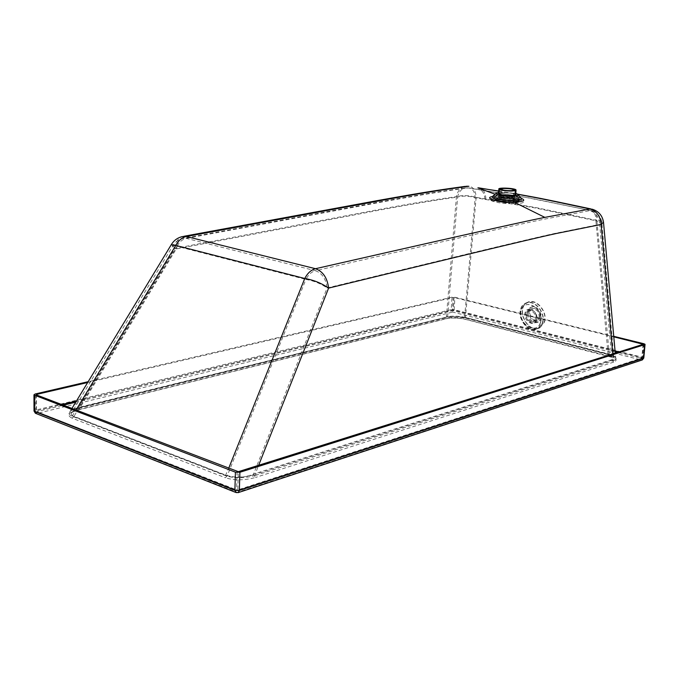 <?xml version="1.0" encoding="UTF-8"?>
<svg xmlns="http://www.w3.org/2000/svg" width="679" height="679" viewBox="0 0 679 679"><rect width="100%" height="100%" fill="white"/><g stroke="black" fill="none" stroke-linecap="round" stroke-linejoin="round"><path stroke-width="0.51" stroke-dasharray="3.4 2.55" d="M527.956 313.027L528.763 309.514L531.012 307.256C538.006 303.241 545.67 318.68 538.337 322.033C532.684 323.187 529.23 320.191 527.956 313.027M527.014 313.452L527.829 309.938L530.07 307.68C537.064 303.666 544.736 319.113 537.403 322.466C531.75 323.62 528.287 320.615 527.014 313.452M255.627 475.402C244.559 478.423 234.484 478.517 225.403 475.682L72.025 416.244C66.381 413.435 68.426 410.651 78.17 407.892L78.654 407.425C73.527 408.834 70.523 410.447 69.623 412.255L69.945 414.173L72.551 415.786L225.937 475.164C234.628 477.889 244.33 477.651 255.049 474.451L255.627 475.402L613.833 360.524L613.324 359.828L615.641 357.493L608.987 354.082L465.48 317.449L476.157 197.368C475.801 191.554 473.883 187.939 470.394 186.53L468.9 186.284M613.833 360.524C618.162 358.673 616.651 356.67 609.292 354.514L465.48 317.449C458.537 315.964 452.172 315.76 446.383 316.838L456.432 196.621C462.45 195.043 469.028 195.289 476.157 197.368L535.943 207.562L596.849 220.403C596.909 214.513 595.424 210.796 592.394 209.251L590.883 208.928M498.692 191.172L517.95 194.381M71.906 408.495L69.623 412.255C69.003 411.432 71.915 409.98 78.374 407.901L446.095 317.229L78.654 407.425L174.987 248.412L379.094 209.488C420.87 201.833 432.582 200.033 456.432 196.621C457.561 191.079 460.345 187.684 464.792 186.436L466.49 186.233M171.346 244.576L174.987 248.412C175.708 242.004 178.178 238.057 182.413 236.555L183.754 236.309M36.131 394.813L36.411 411.559L236.53 489.856L236.75 490.433L36.827 411.627L63.3 405.202M237.064 471.65L236.53 489.856L237.803 489.89L236.75 490.433L36.411 411.559L36.31 394.881M643.378 344.228L641.714 358.393L641.816 357.663L641.409 358.41L617.584 352.376M615.055 350.89L453.224 309.964L452.817 310.634L452.384 309.938L453.156 297.461L453.996 297.487L613.791 336.835M35.979 394.703L36.021 410.922L61.628 404.565M641.714 358.393L237.158 490.493L641.714 358.393M613.748 336.334L454.93 297.275L451.993 297.173L88.16 381.691M87.659 382.523L453.156 297.461M36.114 413.545L237.973 492.691M236.334 492.682L641.265 359.989L452.723 312.085L451.221 309.641L454.158 309.734L452.723 312.085L36.827 413.503L35.147 410.218L451.221 309.641L451.993 297.173M643.785 358.045L642.699 357.375L641.265 359.989L642.105 359.997M34.009 410.829L35.147 410.218L35.104 394.015M445.797 318.706L78.161 409.751L78.9 409.776L79.859 408.104L447.546 317.322L457.638 197.046C462.993 195.637 468.841 195.858 475.19 197.708L534.984 207.918L595.907 220.785L608.07 354.548L613.986 357.663L611.915 359.658L613.697 362.119C618.026 360.26 616.515 358.249 609.156 356.093L608.07 354.548L464.529 317.865L447.546 317.322L446.527 318.689L445.797 318.706C451.841 317.534 458.486 317.747 465.726 319.342L464.529 317.865L475.19 197.708C474.867 192.539 473.161 189.331 470.072 188.083L468.001 187.905C444.058 191.181 432.285 192.946 390.552 200.415L186.318 238.388L182.838 238.439C178.653 239.441 175.411 241.758 173.12 245.382L176.973 246.316C179.349 241.894 182.464 239.254 186.318 238.388L315.446 270.726C420.369 246.672 515.2 225.021 544.694 219.096L589.762 210.643C595.78 212.519 599.09 217.102 599.693 224.401L601.806 222.33L595.907 220.785C595.967 215.549 594.643 212.247 591.952 210.88L528.415 197.912L468.001 187.905L465.064 187.998C439.517 191.503 425.691 193.625 377.855 202.232L182.838 238.439C179.078 239.763 176.88 243.277 176.243 248.964C173.739 246.995 172.695 245.798 173.12 245.382L71.346 413.239L71.541 415.098L73.858 416.541L72.016 418.128L225.343 477.744L227.21 475.928C234.909 478.398 243.685 477.804 253.53 474.129L255.559 477.456C244.499 480.494 234.425 480.588 225.343 477.744M484.908 199.287C484.611 194.101 482.913 190.884 479.841 189.628L470.072 188.083L465.064 187.998C461.117 189.11 458.648 192.123 457.638 197.046C433.805 200.466 422.092 202.274 380.325 209.947L176.243 248.964L79.859 408.104C75.097 409.726 72.263 411.44 71.346 413.239L71.346 413.239C70.064 413.121 72.577 411.966 78.9 409.776L446.527 318.689C452.121 317.645 458.35 317.848 465.217 319.308L613.892 357.858L601.806 222.33C600.856 216.525 597.571 212.705 591.952 210.88L530.528 198.158L477.778 189.441M305.906 279.425C313.706 280.741 320.76 283.584 327.091 287.964C325.945 278.882 322.058 273.136 315.446 270.726C311.593 271.727 308.41 274.63 305.906 279.425L176.973 246.316L73.858 416.541L227.21 475.928L305.906 279.425M515.802 193.43L498.615 192.335M498.547 193.277L503.555 192.471C509.106 192.522 513.061 193.065 515.429 194.101L515.734 194.364M453.996 297.487L453.224 309.964L76.472 400.966M498.564 200.594L493.209 198.591C491.392 195.527 519.766 196.961 520.335 199.965C518.043 202.028 510.786 202.24 498.564 200.594M502.205 194.848L499.031 193.371C503.776 192.225 509.089 192.488 514.979 194.177L515.285 194.483C513.91 195.705 509.547 195.824 502.205 194.848M499.888 198.888C496.391 198.192 494.898 197.479 495.415 196.766C496.655 194.839 515.14 195.773 517.992 197.903C517.873 200.033 511.839 200.356 499.888 198.888M498.547 193.337L498.607 193.26C503.606 192.055 509.208 192.335 515.403 194.109L515.726 194.432M499.6 198.939C495.967 198.209 494.414 197.479 494.94 196.723C496.213 194.72 515.505 195.696 518.45 197.92C522.117 199.915 508.215 200.678 499.6 198.939M539.915 318.103C540.229 311.118 537.454 307.893 531.598 308.419C525.393 311.203 531.835 324.206 537.726 320.785L539.915 318.103M539.101 317.568C539.364 311.653 537.021 308.92 532.056 309.369C526.811 311.729 532.26 322.729 537.25 319.843L539.101 317.568M535.358 319.3L533.499 321.574C528.517 324.469 523.051 313.435 528.296 311.075C533.261 310.626 535.612 313.367 535.358 319.3M544.1 322.126C548.097 312.051 535.85 297.792 527.498 302.707C515.047 308.249 527.948 334.331 539.771 327.448L544.1 322.126M544.346 322.296C548.437 311.975 535.901 297.394 527.371 302.418C514.623 308.088 527.821 334.772 539.915 327.736L544.346 322.296M609.292 354.514L596.849 220.403C600.677 220.624 602.893 221.201 603.495 222.143L603.546 222.704M485.884 198.939C485.544 193.099 483.635 189.475 480.172 188.066L478.593 187.82M78.17 407.892L446.095 317.229C452.01 316.1 458.537 316.312 465.675 317.865L609.156 354.514C614.495 356.424 616.651 357.417 615.641 357.493L615.25 353.105M521.345 198.387C515.777 196.757 508.579 195.934 499.761 195.925L492.436 196.537M492.207 196.766L500.067 195.959L495.05 194.194M615.132 351.756L452.817 310.634L75.734 402.18M465.819 317.874C458.58 316.287 451.934 316.075 445.882 317.237M643.038 344.363L641.816 357.663L619.07 351.909M612.789 353.886L613.324 359.828L255.049 474.451L258.665 465.285M72.025 416.244L76.023 410.065M225.403 475.682L228.636 468.425M643.947 343.761L642.699 357.375L454.158 309.734L454.93 297.275M643.285 344.287L642.028 357.918L237.803 489.89L238.337 471.684M609.156 356.093L465.726 319.342M78.161 409.751C68.426 412.518 66.381 415.31 72.016 418.128M613.697 362.119L255.559 477.456M611.915 359.658L253.53 474.129L327.091 287.964C431.623 262.544 525.902 239.679 555.032 233.381L599.693 224.401L611.915 359.658M499.668 197.555C479.493 197.657 493.905 204.158 513.825 203.708C534.152 203.496 518.883 197.088 499.668 197.555L501.195 196.655C496.918 196.749 494.32 197.156 493.412 197.895C494.04 200.016 500.389 201.222 512.458 201.527C518.934 201.315 521.362 200.551 519.749 199.227C516.04 197.589 509.853 196.732 501.195 196.655M500.779 195.323L500.067 195.959C509.742 196.18 516.643 196.935 520.768 198.226L520.988 198.124C516.948 196.341 510.218 195.408 500.779 195.323C496.256 195.416 493.446 195.841 492.36 196.604M513.825 203.708L512.458 201.527M503.402 198.523C499.88 197.054 502.171 196.672 510.285 197.402C513.85 198.871 511.559 199.244 503.402 198.523M503.046 197.928L500.499 196.986C499.642 195.552 513.035 196.231 513.299 197.631C512.212 198.599 508.8 198.701 503.046 197.928M502.205 199.346L499.167 198.217C498.14 196.494 514.139 197.309 514.453 198.989C513.163 200.152 509.08 200.271 502.205 199.346M501.756 200.076C493.277 198.472 503.385 196.842 511.728 198.438C520.267 200.016 510.226 201.697 501.756 200.076M498.547 200.908L493.183 198.896C491.375 195.832 519.741 197.275 520.318 200.271C518.018 202.342 510.761 202.554 498.547 200.908M499.082 201.799C486.274 199.363 501.586 196.902 514.173 199.312C527.125 201.697 511.949 204.269 499.082 201.799M536.546 319.665C536.851 312.663 534.076 309.42 528.211 309.947C522.007 312.73 528.466 325.767 534.356 322.347L536.546 319.665M536.656 320.165C534.059 328.025 522.474 320.301 525.122 312.527C527.642 304.625 539.355 312.323 536.656 320.165M540.501 322.703C536.138 335.766 516.94 322.898 521.328 310.014C525.47 296.859 545.016 309.632 540.501 322.703M542.232 323C546.23 312.909 533.966 298.633 525.614 303.547C513.163 309.089 526.081 335.214 537.895 328.33L542.232 323M540.314 322.797C535.952 335.85 516.753 322.983 521.141 310.099C525.283 296.944 544.83 309.717 540.314 322.797M542.479 323.17C546.57 312.841 534.017 298.234 525.478 303.258C512.738 308.928 525.953 335.655 538.048 328.611L542.479 323.17M537.403 322.466L538.337 322.033M530.07 307.68L531.012 307.256M498.7 191.02L517.712 194.186M498.547 193.311L492.996 198.217L500.126 197.597L519.834 199.575L515.794 194.542M517.627 194.135L518.094 194.686M501.034 189.237L500.499 196.986L503.283 198.514C511.949 199.159 515.285 198.871 513.299 197.631L513.825 190.052M499.761 189.56L499.065 198.353L503.852 197.767L514.376 199.134L515.047 190.527M493.209 198.591L493.183 198.896C492.496 199.745 494.397 200.704 498.904 201.782C519.774 203.827 519.571 202.41 520.318 200.271L520.335 199.965M499.031 193.371L495.415 196.766M514.979 194.177L517.992 197.903M499.269 189.152L498.963 193.659M515.59 190.188L515.285 194.483M498.496 193.362L494.94 196.723M515.403 194.109L515.751 194.542M515.794 194.593L518.45 197.92M531.598 308.419L528.211 309.947C533.915 309.446 536.648 312.73 536.418 319.801L534.356 322.347L537.726 320.785M533.499 321.574L537.25 319.843M528.296 311.075L532.056 309.369M527.498 302.707L525.614 303.547C512.849 309.522 525.521 335.146 537.895 328.33L539.771 327.448M527.371 302.418L525.478 303.258C521.099 305.949 519.333 310.269 520.173 316.236C523.874 327.066 529.832 331.191 538.048 328.611L539.915 327.736"/><path stroke-width="1.02" d="M478.593 187.82L498.692 191.172M228.636 468.425L304.761 278.492C313.537 279.969 321.49 283.177 328.611 288.108C433.126 262.654 527.362 239.763 556.483 233.457L601.119 224.477L603.495 222.143C602.426 215.608 598.725 211.305 592.394 209.251L589.949 208.996C532.277 196.689 537.174 197.937 517.95 194.381M183.754 236.309L377.914 200.509C425.444 192.013 439.288 189.908 464.792 186.436L468.077 186.335C444.117 189.585 432.336 191.334 390.595 198.76L186.318 236.504L315.497 268.706C420.462 244.788 515.319 223.272 544.838 217.382L589.949 208.996C596.722 211.093 600.448 216.253 601.119 224.477L612.789 353.886M71.906 408.495L171.464 244.372C174.045 240.29 177.694 237.684 182.413 236.555L186.318 236.504C181.98 237.472 178.475 240.442 175.793 245.425L171.346 244.576M258.665 465.285L328.611 288.108C327.32 277.881 322.949 271.413 315.497 268.706C311.16 269.826 307.579 273.094 304.761 278.492L175.793 245.425L76.023 410.065M36.31 394.881L238.337 471.684L643.285 344.287L613.791 336.835M613.748 336.334L643.947 343.761L645.05 344.329L644.702 344.635L239.891 472.278L235.418 472.168L34.502 395.195L33.967 394.805L35.104 394.015L88.16 381.691M36.31 394.474L87.659 382.523M34.009 410.829L36.114 413.545M237.973 492.691L239.347 490.501L234.892 490.391L236.334 492.682M645.042 344.414L643.794 357.96L642.105 359.997M498.615 192.335L496.315 193.048C496.85 194.729 501.985 195.696 511.72 195.942C516.94 195.781 518.909 195.179 517.627 194.135L515.802 193.43M515.734 194.364C517.542 196.545 496.587 195.221 498.547 193.277M503.58 190.162L501.034 189.237C500.168 187.845 513.579 188.524 513.842 189.891C512.755 190.824 509.343 190.918 503.58 190.162M502.825 190.281L499.786 189.178C498.751 187.514 514.767 188.329 515.089 189.95C513.799 191.071 509.708 191.181 502.825 190.281M502.511 190.332L499.269 189.152C498.165 187.379 515.259 188.244 515.607 189.984C514.224 191.172 509.861 191.291 502.511 190.332M502.248 190.375L498.836 189.135C497.673 187.26 515.684 188.176 516.04 190.001C514.589 191.266 509.997 191.385 502.248 190.375M516.023 190.23L515.726 194.432C514.275 195.713 509.683 195.841 501.942 194.822L498.547 193.337M498.7 191.02L477.863 187.862L495.05 194.194M492.436 196.537C482.888 198.175 499.201 202.444 513.961 202.07L544.838 217.382M492.36 196.604L492.292 196.672C492.979 198.964 499.905 200.28 513.052 200.611L513.961 202.07C523.687 201.646 526.149 200.424 521.345 198.387M617.584 352.376L615.132 351.756M63.3 405.202L75.734 402.18M619.07 351.909L615.055 350.89M34.502 395.195L34.544 411.432L234.892 490.391L235.418 472.168M61.628 404.565L76.472 400.966M513.052 200.611C520.089 200.381 522.737 199.55 520.988 198.124L518.094 194.686M644.702 344.635L643.446 358.274L239.347 490.501L239.891 472.278M517.712 194.186C537.955 197.886 534.899 197.029 590.883 208.928M468.9 186.284L466.49 186.233M33.967 394.805L34.018 411.033L35.376 413.256L235.655 492.394L238.244 492.606L642.334 359.921L643.785 358.045M496.315 193.048L492.207 196.766M615.25 353.105L603.546 222.704M498.836 189.135L498.53 193.566"/></g></svg>
